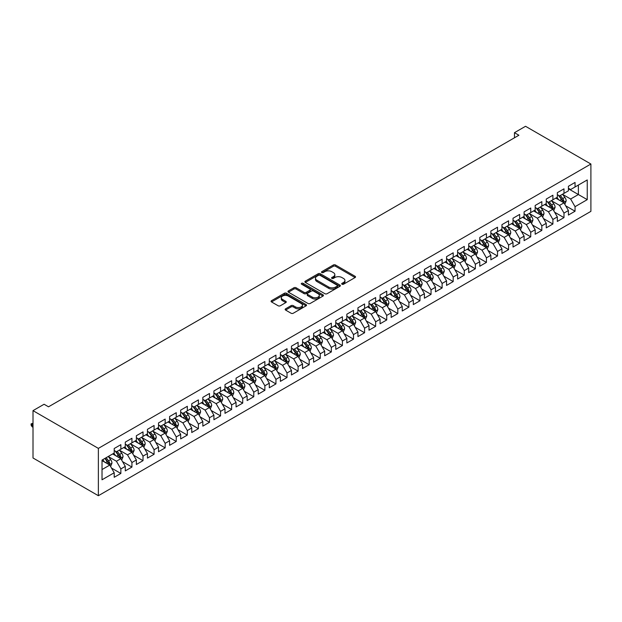 <?xml version="1.0" encoding="UTF-8"?>
<svg xmlns="http://www.w3.org/2000/svg" width="622" height="622" viewBox="0 0 622 622"><rect width="100%" height="100%" fill="white"/><g stroke="black" fill="none" stroke-linecap="round" stroke-linejoin="round"><path stroke-width="0.93" d="M342.007 284.223A1.073 0.622 0 0 0 343.531 284.223L355.084 277.552A1.539 0.886 0 0 0 355.535 276.922A1.539 0.886 0 0 0 355.084 276.292L335.507 264.995A1.539 0.886 0 0 0 333.33 264.995L321.784 271.666A1.073 0.622 0 0 0 321.465 272.102A1.073 0.622 0 0 0 321.784 272.545A1.073 0.622 0 0 0 323.3 272.545L324.801 271.682A4.922 2.838 0 0 1 331.759 271.682L333.384 272.623A4.922 2.838 0 0 1 334.83 274.629A4.922 2.838 0 0 1 333.384 276.642L331.891 277.505A1.073 0.622 0 0 0 331.58 277.941A1.073 0.622 0 0 0 331.891 278.384A1.073 0.622 0 0 0 333.415 278.384L334.908 277.521A4.922 2.838 0 0 1 341.867 277.521L343.5 278.462A4.922 2.838 0 0 1 344.946 280.468A4.922 2.838 0 0 1 343.5 282.474L342.007 283.344A1.073 0.622 0 0 0 341.688 283.78A1.073 0.622 0 0 0 342.007 284.223L342.007 283.344M285.599 308.815A1.539 0.886 0 0 0 285.148 309.445A1.539 0.886 0 0 0 285.599 310.067L291.088 313.239A1.539 0.886 0 0 0 293.265 313.239L306.094 305.83A1.539 0.886 0 0 0 306.545 305.2A1.539 0.886 0 0 0 306.094 304.578L286.524 293.273A1.539 0.886 0 0 0 284.347 293.273L271.519 300.683A1.539 0.886 0 0 0 271.068 301.312A1.539 0.886 0 0 0 271.519 301.942L278.151 305.767A1.539 0.886 0 0 0 280.32 305.767L285.817 302.595A1.539 0.886 0 0 0 286.268 301.973A1.539 0.886 0 0 0 285.817 301.343L282.528 299.446A4.113 2.371 0 0 1 281.323 297.767A4.113 2.371 0 0 1 283.857 295.567A4.113 2.371 0 0 1 288.344 296.088L301.227 303.52A4.113 2.371 0 0 1 302.432 305.2A4.113 2.371 0 0 1 299.897 307.4A4.113 2.371 0 0 1 295.411 306.879L293.265 305.643A1.539 0.886 0 0 0 291.088 305.643L285.599 308.815L285.599 310.067L291.088 306.926L291.088 305.643M33.005 410.644L98.369 448.384L98.369 495.711L33.005 457.979L33.005 410.644L44.084 404.253L48.516 406.811L518.896 135.238L514.464 132.68L514.464 137.796M514.464 132.68L525.536 126.289L590.9 164.021L98.369 448.384M324.909 293.716A1.539 0.886 0 0 0 327.079 293.716L339.915 286.307A1.539 0.886 0 0 0 340.366 285.677A1.539 0.886 0 0 0 339.915 285.055L320.338 273.75A1.539 0.886 0 0 0 318.161 273.75L305.332 281.16A1.539 0.886 0 0 0 304.881 281.789A1.539 0.886 0 0 0 305.332 282.411L324.909 293.716M302.012 284.448A1.073 0.622 0 0 1 303.101 284.604L303.101 283.321L323.005 294.812A1.539 0.886 0 0 1 323.456 295.442A1.539 0.886 0 0 1 323.005 296.072L310.176 303.474A1.539 0.886 0 0 1 307.999 303.474L288.421 292.177L288.421 290.925A1.539 0.886 0 0 0 287.97 291.547A1.539 0.886 0 0 0 288.421 292.177M288.421 290.925L293.918 287.753A1.539 0.886 0 0 1 296.088 287.753L304.026 292.332A1.539 0.886 0 0 0 306.203 292.332L309.849 290.233A1.539 0.886 0 0 0 310.3 289.603A1.539 0.886 0 0 0 309.849 288.973L301.584 284.207A1.073 0.622 0 0 1 301.266 283.764A1.073 0.622 0 0 1 301.934 283.189A1.073 0.622 0 0 1 303.101 283.321M98.369 495.711L590.9 211.356L590.9 164.021M568.415 188.777L578.382 194.53L578.382 185.068L587.246 179.945L575.055 186.981L575.055 182.44L568.415 186.281L568.415 190.822L563.983 193.38L563.983 188.839L557.335 192.672L557.335 197.221L552.904 199.779L552.904 195.23L546.256 199.071L546.256 203.612L541.824 206.17L541.824 201.629L535.177 205.47L535.177 210.011L530.745 212.568L530.745 208.028L524.097 211.861L524.097 216.402L519.665 218.96L519.665 214.419L513.018 218.26L513.018 222.8L508.586 225.358L508.586 220.818L501.946 224.659L501.946 229.199L497.514 231.757L497.514 227.217L490.867 231.05L490.867 235.59L486.435 238.148L486.435 233.608L479.787 237.448L479.787 241.989L475.356 244.547L475.356 240.006L468.708 243.84L468.708 248.38L464.276 250.946L464.276 246.398L457.629 250.238L457.629 254.779L453.197 257.337L453.197 252.796L446.549 256.637L446.549 261.178L442.118 263.736L442.118 259.195L435.47 263.028L435.47 267.569L431.046 270.127L431.046 265.586L424.398 269.427L424.398 273.968L419.967 276.526L419.967 271.985L413.319 275.826L413.319 280.367L408.887 282.924L408.887 278.384L402.24 282.217L402.24 286.758L397.808 289.316L397.808 284.775L391.16 288.616L391.16 293.156L386.728 295.714L386.728 291.174L380.081 295.007L380.081 299.547L375.649 302.113L375.649 297.565L369.002 301.406L369.002 305.946L364.578 308.504L364.578 303.964L357.93 307.804L357.93 312.345L353.498 314.903L353.498 310.362L346.851 314.196L346.851 318.736L342.419 321.294L342.419 316.753L335.771 320.594L335.771 325.135L331.339 327.693L331.339 323.152L324.692 326.993L324.692 331.534L320.26 334.092L320.26 329.551L313.612 333.384L313.612 337.925L309.181 340.483L309.181 335.942L302.533 339.783L302.533 344.324L298.101 346.882L298.101 342.341L291.461 346.174L291.461 350.715L287.03 353.28L287.03 348.732L280.382 352.573L280.382 357.114L275.95 359.671L275.95 355.131L269.303 358.972L269.303 363.512L264.871 366.07L264.871 361.53L258.223 365.363L258.223 369.903L253.792 372.461L253.792 367.921L247.144 371.762L247.144 376.302L242.712 378.86L242.712 374.32L236.065 378.16L236.065 382.701L231.633 385.259L231.633 380.718L224.993 384.551L224.993 389.092L220.561 391.65L220.561 387.109L213.914 390.95L213.914 395.491L209.482 398.049L209.482 393.508L202.834 397.341L202.834 401.882L198.402 404.448L198.402 399.899L191.755 403.74L191.755 408.281L187.323 410.839L187.323 406.298L180.675 410.139L180.675 414.68L176.244 417.238L176.244 412.697L169.596 416.53L169.596 421.071L165.164 423.629L165.164 419.088L158.524 422.929L158.524 427.469L154.093 430.027L154.093 425.487L147.445 429.328L147.445 433.868L143.013 436.426L143.013 431.886L136.366 435.719L136.366 440.259L131.934 442.817L131.934 438.277L125.286 442.118L125.286 446.658L120.855 449.216L120.855 444.676L114.207 448.509L114.207 453.049L102.024 460.086L102.024 479.787L114.207 472.751L109.775 465.077L102.024 460.599M587.246 179.945L587.246 199.646L575.055 206.683L570.631 199.009L562.599 194.367M565.701 205.82L575.055 211.223L575.055 206.683M575.055 211.223L568.415 215.064L568.415 210.524L563.983 213.082L559.551 205.4L551.52 200.766M554.622 212.219L563.983 217.622L563.983 213.082M563.983 217.622L557.335 221.455L557.335 216.915L552.904 219.473L548.472 211.799L540.44 207.165M543.542 218.61L552.904 224.013L552.904 219.473M552.904 224.013L546.256 227.854L546.256 223.314L541.824 225.872L537.392 218.198L529.361 213.556M532.463 225.008L541.824 230.412L541.824 225.872M541.824 230.412L535.177 234.253L535.177 229.705L530.745 232.27L526.313 224.589L518.282 219.955M521.384 231.4L530.745 236.811L530.745 232.27M530.745 236.811L524.097 240.644L524.097 236.103L519.665 238.661L515.234 230.987L507.202 226.354M510.304 237.798L519.665 243.202L519.665 238.661M519.665 243.202L513.018 247.043L513.018 242.502L508.586 245.06L504.162 237.386L496.123 232.745M499.225 244.197L508.586 249.601L508.586 245.06M508.586 249.601L501.946 253.434L501.946 248.893L497.514 251.451L493.083 243.777L485.051 239.143M488.153 250.588L497.514 255.992L497.514 251.451M497.514 255.992L490.867 259.833L490.867 255.292L486.435 257.85L482.003 250.176L473.972 245.535M477.074 256.987L486.435 262.391L486.435 257.85M486.435 262.391L479.787 266.232L479.787 261.691L475.356 264.249L470.924 256.567L462.892 251.933M465.995 263.386L475.356 268.79L475.356 264.249M475.356 268.79L468.708 272.623L468.708 268.082L464.276 270.64L459.845 262.966L451.813 258.332M454.915 269.777L464.276 275.181L464.276 270.64M464.276 275.181L457.629 279.021L457.629 274.481L453.197 277.039L448.765 269.365L440.734 264.723M443.836 276.176L453.197 281.579L453.197 277.039M453.197 281.579L446.549 285.42L446.549 280.872L442.118 283.438L437.686 275.756L429.654 271.122M432.757 282.567L442.118 287.978L442.118 283.438M442.118 287.978L435.47 291.811L435.47 287.271L431.046 289.829L426.614 282.155L418.583 277.521M421.685 288.966L431.046 294.369L431.046 289.829M431.046 294.369L424.398 298.21L424.398 293.67L419.967 296.227L415.535 288.554L407.503 283.912M410.606 295.364L419.967 300.768L419.967 296.227M419.967 300.768L413.319 304.601L413.319 300.061L408.887 302.619L404.456 294.945L396.424 290.311M399.526 301.756L408.887 307.159L408.887 302.619M408.887 307.159L402.24 311L402.24 306.459L397.808 309.017L393.376 301.343L385.345 296.702M388.447 308.154L397.808 313.558L397.808 309.017M397.808 313.558L391.16 317.399L391.16 312.858L386.728 315.416L382.297 307.734L374.265 303.101M377.367 314.553L386.728 319.957L386.728 315.416M386.728 319.957L380.081 323.79L380.081 319.249L375.649 321.807L371.217 314.133L363.186 309.499M366.288 320.944L375.649 326.348L375.649 321.807M375.649 326.348L369.002 330.189L369.002 325.648L364.578 328.206L360.146 320.532L352.114 315.89M355.216 327.343L364.578 332.747L364.578 328.206M364.578 332.747L357.93 336.588L357.93 332.039L353.498 334.597L349.066 326.923L341.035 322.289M344.137 333.734L353.498 339.145L353.498 334.597M353.498 339.145L346.851 342.979L346.851 338.438L342.419 340.996L337.987 333.322L329.955 328.688M333.058 340.133L342.419 345.537L342.419 340.996M342.419 345.537L335.771 349.377L335.771 344.837L331.339 347.395L326.908 339.721L318.876 335.079M321.978 346.532L331.339 351.935L331.339 347.395M331.339 351.935L324.692 355.768L324.692 351.228L320.26 353.786L315.828 346.112L307.797 341.478M310.899 352.923L320.26 358.326L320.26 353.786M320.26 358.326L313.612 362.167L313.612 357.627L309.181 360.185L304.749 352.511L296.717 347.869M299.82 359.322L309.181 364.725L309.181 360.185M309.181 364.725L302.533 368.566L302.533 364.025L298.101 366.583L293.677 358.902L285.646 354.268M288.748 365.72L298.101 371.124L298.101 366.583M298.101 371.124L291.461 374.957L291.461 370.417L287.03 372.975L282.598 365.301L274.566 360.667M277.669 372.111L287.03 377.515L287.03 372.975M287.03 377.515L280.382 381.356L280.382 376.815L275.95 379.373L271.519 371.699L263.487 367.058M266.589 378.51L275.95 383.914L275.95 379.373M275.95 383.914L269.303 387.755L269.303 383.206L264.871 385.764L260.439 378.09L252.408 373.457M255.51 384.901L264.871 390.313L264.871 385.764M264.871 390.313L258.223 394.146L258.223 389.605L253.792 392.163L249.36 384.489L241.328 379.855M244.43 391.3L253.792 396.704L253.792 392.163M253.792 396.704L247.144 400.545L247.144 396.004L242.712 398.562L238.28 390.888L230.249 386.246M233.351 397.699L242.712 403.103L242.712 398.562M242.712 403.103L236.065 406.936L236.065 402.395L231.633 404.953L227.209 397.279L219.169 392.645M222.272 404.09L231.633 409.494L231.633 404.953M231.633 409.494L224.993 413.335L224.993 408.794L220.561 411.352L216.129 403.678L208.098 399.036M211.2 410.489L220.561 415.893L220.561 411.352M220.561 415.893L213.914 419.733L213.914 415.193L209.482 417.751L205.05 410.069L197.018 405.435M200.121 416.888L209.482 422.291L209.482 417.751M209.482 422.291L202.834 426.124L202.834 421.584L198.402 424.142L193.971 416.468L185.939 411.834M189.041 423.279L198.402 428.682L198.402 424.142M198.402 428.682L191.755 432.523L191.755 427.983L187.323 430.541L182.891 422.867L174.86 418.225M177.962 429.678L187.323 435.081L187.323 430.541M187.323 435.081L180.675 438.922L180.675 434.374L176.244 436.932L171.812 429.258L163.78 424.624M166.883 436.069L176.244 441.48L176.244 436.932M176.244 441.48L169.596 445.313L169.596 440.773L165.164 443.331L160.733 435.657L152.701 431.023M155.803 442.467L165.164 447.871L165.164 443.331M165.164 447.871L158.524 451.712L158.524 447.171L154.093 449.729L149.661 442.055L141.629 437.414M144.732 448.866L154.093 454.27L154.093 449.729M154.093 454.27L147.445 458.103L147.445 453.562L143.013 456.12L138.582 448.446L130.55 443.813M133.652 455.257L143.013 460.661L143.013 456.12M143.013 460.661L136.366 464.502L136.366 459.961L131.934 462.519L127.502 454.845L119.471 450.204M122.573 461.656L131.934 467.06L131.934 462.519M131.934 467.06L125.286 470.901L125.286 466.36L120.855 468.918L116.423 461.236L108.391 456.602M111.493 468.055L120.855 473.459L120.855 468.918M120.855 473.459L114.207 477.292L114.207 472.751M114.207 450.491L116.423 451.774L120.855 449.216M102.024 469.556L109.775 465.077M125.286 444.1L127.502 445.375L131.934 442.817M116.423 461.236L120.855 458.678L112.66 453.951M125.286 466.36L120.855 458.678M136.366 437.701L138.582 438.984L143.013 436.426M127.502 454.845L131.934 452.287L123.731 447.552M136.366 459.961L131.934 452.287M147.445 431.31L149.661 432.585L154.093 430.027M138.582 448.446L143.013 445.888L134.811 441.153M147.445 453.562L143.013 445.888M158.524 424.912L160.733 426.187L165.164 423.629M149.661 442.055L154.093 439.497L145.89 434.762M158.524 447.171L154.093 439.497M169.596 418.513L171.812 419.796L176.244 417.238M160.733 435.657L165.164 433.099L156.969 428.364M169.596 440.773L165.164 433.099M180.675 412.122L182.891 413.397L187.323 410.839M171.812 429.258L176.244 426.7L168.049 421.973M180.675 434.374L176.244 426.7M191.755 405.723L193.971 407.006L198.402 404.448M182.891 422.867L187.323 420.309L179.128 415.574M191.755 427.983L187.323 420.309M202.834 399.324L205.05 400.607L209.482 398.049M193.971 416.468L198.402 413.91L190.208 409.175M202.834 421.584L198.402 413.91M213.914 392.933L216.129 394.208L220.561 391.65M205.05 410.069L209.482 407.511L201.279 402.784M213.914 415.193L209.482 407.511M224.993 386.534L227.209 387.817L231.633 385.259M216.129 403.678L220.561 401.12L212.359 396.385M224.993 408.794L220.561 401.12M236.065 380.143L238.28 381.418L242.712 378.86M227.209 397.279L231.633 394.721L223.438 389.986M236.065 402.395L231.633 394.721M247.144 373.744L249.36 375.019L253.792 372.461M238.28 390.888L242.712 388.33L234.517 383.595M247.144 396.004L242.712 388.33M258.223 367.345L260.439 368.628L264.871 366.07M249.36 384.489L253.792 381.931L245.597 377.196M258.223 389.605L253.792 381.931M269.303 360.954L271.519 362.229L275.95 359.671M260.439 378.09L264.871 375.532L256.676 370.805M269.303 383.206L264.871 375.532M280.382 354.556L282.598 355.838L287.03 353.28M271.519 371.699L275.95 369.141L267.748 364.406M280.382 376.815L275.95 369.141M291.461 348.157L293.677 349.44L298.101 346.882M282.598 365.301L287.03 362.743L278.827 358.008M291.461 370.417L287.03 362.743M302.533 341.766L304.749 343.041L309.181 340.483M293.677 358.902L298.101 356.344L289.906 351.617M302.533 364.025L298.101 356.344M313.612 335.367L315.828 336.65L320.26 334.092M304.749 352.511L309.181 349.953L300.986 345.218M313.612 357.627L309.181 349.953M324.692 328.976L326.908 330.251L331.339 327.693M315.828 346.112L320.26 343.554L312.065 338.819M324.692 351.228L320.26 343.554M335.771 322.577L337.987 323.852L342.419 321.294M326.908 339.721L331.339 337.163L323.145 332.428M335.771 344.837L331.339 337.163M346.851 316.178L349.066 317.461L353.498 314.903M337.987 333.322L342.419 330.764L334.216 326.029M346.851 338.438L342.419 330.764M357.93 309.787L360.146 311.062L364.578 308.504M349.066 326.923L353.498 324.365L345.296 319.638M357.93 332.039L353.498 324.365M369.002 303.388L371.217 304.671L375.649 302.113M360.146 320.532L364.578 317.974L356.375 313.239M369.002 325.648L364.578 317.974M380.081 296.989L382.297 298.272L386.728 295.714M371.217 314.133L375.649 311.575L367.454 306.84M380.081 319.249L375.649 311.575M391.16 290.598L393.376 291.873L397.808 289.316M382.297 307.734L386.728 305.177L378.534 300.449M391.16 312.858L386.728 305.177M402.24 284.2L404.456 285.482L408.887 282.924M393.376 301.343L397.808 298.785L389.613 294.05M402.24 306.459L397.808 298.785M413.319 277.809L415.535 279.084L419.967 276.526M404.456 294.945L408.887 292.387L400.685 287.652M413.319 300.061L408.887 292.387M424.398 271.41L426.614 272.685L431.046 270.127M415.535 288.554L419.967 285.996L411.764 281.261M424.398 293.67L419.967 285.996M435.47 265.011L437.686 266.294L442.118 263.736M426.614 282.155L431.046 279.597L422.843 274.862M435.47 287.271L431.046 279.597M446.549 258.62L448.765 259.895L453.197 257.337M437.686 275.756L442.118 273.198L433.923 268.471M446.549 280.872L442.118 273.198M457.629 252.221L459.845 253.504L464.276 250.946M448.765 269.365L453.197 266.807L445.002 262.072M457.629 274.481L453.197 266.807M468.708 245.822L470.924 247.105L475.356 244.547M459.845 262.966L464.276 260.408L456.082 255.673M468.708 268.082L464.276 260.408M479.787 239.431L482.003 240.706L486.435 238.148M470.924 256.567L475.356 254.009L467.161 249.282M479.787 261.691L475.356 254.009M490.867 233.032L493.083 234.315L497.514 231.757M482.003 250.176L486.435 247.618L478.232 242.883M490.867 255.292L486.435 247.618M501.946 226.641L504.162 227.916L508.586 225.358M493.083 243.777L497.514 241.219L489.312 236.484M501.946 248.893L497.514 241.219M513.018 220.242L515.234 221.518L519.665 218.96M504.162 237.386L508.586 234.828L500.391 230.093M513.018 242.502L508.586 234.828M524.097 213.844L526.313 215.126L530.745 212.568M515.234 230.987L519.665 228.429L511.471 223.695M524.097 236.103L519.665 228.429M535.177 207.453L537.392 208.728L541.824 206.17M526.313 224.589L530.745 222.031L522.55 217.303M535.177 229.705L530.745 222.031M546.256 201.054L548.472 202.337L552.904 199.779M537.392 218.198L541.824 215.64L533.629 210.905M546.256 223.314L541.824 215.64M557.335 194.655L559.551 195.938L563.983 193.38M548.472 211.799L552.904 209.241L544.701 204.506M557.335 216.915L552.904 209.241M568.415 188.264L570.631 189.539L575.055 186.981M559.551 205.4L563.983 202.842L555.78 198.115M568.415 210.524L563.983 202.842M570.631 199.009L578.382 194.53L587.246 199.646M342.434 284.371L343.5 283.756A4.922 2.838 0 0 0 344.946 281.75L344.946 280.468M334.83 274.629L334.83 275.911A4.922 2.838 0 0 1 333.384 277.917L332.327 278.532M355.061 277.56L335.507 266.27A1.539 0.886 0 0 0 333.33 266.27L322.212 272.693M339.892 286.322L320.338 275.033A1.539 0.886 0 0 0 318.161 275.033L305.355 282.427M337.194 286.12A1.073 0.622 0 0 0 337.513 285.677A1.073 0.622 0 0 0 337.194 285.241L320.011 275.321A1.073 0.622 0 0 0 318.487 275.321L316.917 276.23A4.922 2.838 0 0 0 315.471 278.236A4.922 2.838 0 0 0 316.917 280.25L328.657 287.03A4.922 2.838 0 0 0 335.616 287.03L337.194 286.12L337.194 287.395A1.073 0.622 0 0 0 337.513 286.96L337.513 285.677M315.471 278.236L315.471 279.519A4.922 2.838 0 0 0 316.917 281.525L316.917 280.25M337.194 287.395L335.616 288.305A4.922 2.838 0 0 1 328.657 288.305L316.917 281.525M288.445 292.192L293.918 289.028L293.918 287.753M310.3 289.603L310.3 290.878A1.539 0.886 0 0 1 309.849 291.508L306.203 293.615A1.539 0.886 0 0 1 304.026 293.615L296.088 289.028A1.539 0.886 0 0 0 293.918 289.028M303.101 284.604L322.981 296.08M312.267 297.091A4.113 2.371 0 0 0 316.746 297.604A4.113 2.371 0 0 0 319.288 295.411A4.113 2.371 0 0 0 318.083 293.732L313.542 291.112A1.539 0.886 0 0 0 311.365 291.112L307.727 293.211A1.539 0.886 0 0 0 307.276 293.841A1.539 0.886 0 0 0 307.727 294.47L312.267 297.091L312.267 298.366A4.113 2.371 0 0 0 316.746 298.887A4.113 2.371 0 0 0 319.288 296.686L319.288 295.411M307.276 293.841L307.276 295.123A1.539 0.886 0 0 0 307.727 295.745L307.727 294.47M312.267 298.366L307.727 295.745M302.432 305.2L302.432 306.483A4.113 2.371 0 0 1 299.897 308.675A4.113 2.371 0 0 1 295.411 308.162L293.265 306.926A1.539 0.886 0 0 0 291.088 306.926M281.323 297.767L281.323 299.042A4.113 2.371 0 0 0 282.528 300.721L282.528 299.446M285.817 301.343L285.817 302.595L282.528 300.721M306.071 305.845L286.524 294.556A1.539 0.886 0 0 0 284.347 294.556L271.534 301.95M564.799 204.265L566.176 200.914A4.152 2.395 -120 0 0 564.846 197.376L562.498 194.235M558.743 199.825L556.954 197.438M563.198 202.391L563.929 201.093A4.152 2.395 -120 0 0 562.747 198.597L560.391 195.456M559.046 195.65L561.954 199.53A2.115 1.221 60 0 1 562.335 200.167L563.929 201.093M558.315 195.222L561.417 199.359A4.152 2.395 60 0 1 562.599 201.855L562.685 202.096M553.72 210.664L555.096 207.313A4.152 2.395 -120 0 0 553.767 203.775L551.419 200.634M547.663 206.216L545.875 203.829M552.118 208.79L552.857 207.484A4.152 2.395 -120 0 0 551.667 204.988L549.312 201.847M547.966 202.041L550.874 205.921A2.115 1.221 60 0 1 551.263 206.566L552.857 207.484M547.236 201.621L550.338 205.758A4.152 2.395 60 0 1 551.527 208.253L551.605 208.494M542.641 217.055L544.017 213.704A4.152 2.395 -120 0 0 542.695 210.174L540.339 207.025M536.592 212.615L534.803 210.228M541.039 215.189L541.778 213.882A4.152 2.395 -120 0 0 540.588 211.387L538.232 208.246M536.887 208.44L539.795 212.32A2.115 1.221 60 0 1 540.184 212.965L541.778 213.882M536.164 208.02L539.258 212.156A4.152 2.395 60 0 1 540.448 214.652L540.534 214.893M531.569 223.453L532.937 220.102A4.152 2.395 -120 0 0 531.616 216.565L529.26 213.424M525.512 219.014L523.724 216.619M529.96 221.58L530.698 220.281A4.152 2.395 -120 0 0 529.509 217.778L527.153 214.637M525.815 214.839L528.716 218.719A2.115 1.221 60 0 1 529.104 219.356L530.698 220.281M525.085 214.411L528.179 218.547A4.152 2.395 60 0 1 529.369 221.043L529.454 221.284M520.49 229.852L521.858 226.494A4.152 2.395 -120 0 0 520.536 222.964L518.18 219.823M514.433 225.405L512.645 223.018M518.888 227.979L519.619 226.672A4.152 2.395 -120 0 0 518.429 224.177L516.081 221.035M514.736 221.23L517.644 225.11A2.115 1.221 60 0 1 518.025 225.755L519.619 226.672M514.005 220.81L517.1 224.946A4.152 2.395 60 0 1 518.289 227.442L518.375 227.683M509.41 236.243L510.779 232.892A4.152 2.395 -120 0 0 509.457 229.355L507.101 226.214M503.353 231.804L501.565 229.417M507.809 234.37L508.539 233.071A4.152 2.395 -120 0 0 507.35 230.575L505.002 227.434M503.657 227.629L506.565 231.508A2.115 1.221 60 0 1 506.946 232.146L508.539 233.071M502.926 227.209L506.02 231.337A4.152 2.395 60 0 1 507.21 233.841L507.295 234.074M498.331 242.642L499.707 239.291A4.152 2.395 -120 0 0 498.377 235.754L496.029 232.612M492.274 238.195L490.486 235.808M496.729 240.768L497.46 239.462A4.152 2.395 -120 0 0 496.278 236.966L493.922 233.825M492.577 234.02L495.485 237.899A2.115 1.221 60 0 1 495.866 238.545L497.46 239.462M491.846 233.6L494.949 237.736A4.152 2.395 60 0 1 496.131 240.232L496.216 240.473M487.251 249.033L488.628 245.682A4.152 2.395 -120 0 0 487.298 242.152L484.95 239.011M481.195 244.594L479.406 242.207M485.65 247.167L486.388 245.861A4.152 2.395 -120 0 0 485.199 243.365L482.843 240.224M481.498 240.419L484.406 244.298A2.115 1.221 60 0 1 484.795 244.944L486.388 245.861M480.767 239.999L483.869 244.135A4.152 2.395 60 0 1 485.059 246.631L485.137 246.872M476.172 255.432L477.548 252.081A4.152 2.395 -120 0 0 476.227 248.543L473.871 245.402M470.123 250.993L468.327 248.606M474.57 253.558L475.309 252.26A4.152 2.395 -120 0 0 474.119 249.764L471.764 246.623M470.419 246.817L473.326 250.697A2.115 1.221 60 0 1 473.715 251.335L475.309 252.26M469.688 246.39L472.79 250.526A4.152 2.395 60 0 1 473.98 253.022L474.065 253.263M465.101 261.831L466.469 258.48A4.152 2.395 -120 0 0 465.147 254.942L462.791 251.801M459.044 257.384L457.256 254.997M463.491 259.957L464.23 258.651A4.152 2.395 -120 0 0 463.04 256.155L460.684 253.014M459.347 253.208L462.247 257.088A2.115 1.221 60 0 1 462.636 257.733L464.23 258.651M458.616 252.789L461.711 256.925A4.152 2.395 60 0 1 462.9 259.421L462.986 259.662M454.021 268.222L455.39 264.871A4.152 2.395 -120 0 0 454.068 261.341L451.712 258.192M447.964 263.782L446.176 261.395M452.419 266.356L453.15 265.05A4.152 2.395 -120 0 0 451.961 262.554L449.605 259.413M448.268 259.607L451.175 263.487A2.115 1.221 60 0 1 451.556 264.132L453.15 265.05M447.537 259.187L450.631 263.324A4.152 2.395 60 0 1 451.821 265.819L451.906 266.06M442.942 274.621L444.31 271.27A4.152 2.395 -120 0 0 442.988 267.732L440.633 264.591M436.885 270.181L435.097 267.787M441.34 272.747L442.071 271.449A4.152 2.395 -120 0 0 440.881 268.945L438.533 265.804M437.188 266.006L440.096 269.886A2.115 1.221 60 0 1 440.477 270.523L442.071 271.449M436.457 265.578L439.552 269.715A4.152 2.395 60 0 1 440.741 272.211L440.827 272.452M431.862 281.02L433.239 277.661A4.152 2.395 -120 0 0 431.909 274.131L429.561 270.99M425.806 276.572L424.017 274.185M430.261 279.146L430.992 277.84A4.152 2.395 -120 0 0 429.802 275.344L427.454 272.203M426.109 272.397L429.017 276.277A2.115 1.221 60 0 1 429.398 276.922L430.992 277.84M425.378 271.977L428.48 276.114A4.152 2.395 60 0 1 429.662 278.609L429.748 278.85M420.783 287.411L422.159 284.06A4.152 2.395 -120 0 0 420.83 280.522L418.482 277.381M414.726 282.971L412.938 280.584M419.181 285.537L419.92 284.238A4.152 2.395 -120 0 0 418.73 281.743L416.375 278.602M415.029 278.796L417.937 282.676A2.115 1.221 60 0 1 418.318 283.313L419.92 284.238M414.299 278.376L417.401 282.505A4.152 2.395 60 0 1 418.59 285.008L418.668 285.241M409.704 293.809L411.08 290.458A4.152 2.395 -120 0 0 409.758 286.921L407.402 283.78M403.655 289.362L401.859 286.975M408.102 291.936L408.841 290.63A4.152 2.395 -120 0 0 407.651 288.134L405.295 284.993M403.95 285.187L406.858 289.067A2.115 1.221 60 0 1 407.247 289.712L408.841 290.63M403.219 284.767L406.322 288.903A4.152 2.395 60 0 1 407.511 291.399L407.589 291.64M398.624 300.201L400 296.849A4.152 2.395 -120 0 0 398.679 293.32L396.323 290.179M392.575 295.761L390.787 293.374M397.023 298.335L397.761 297.028A4.152 2.395 -120 0 0 396.572 294.533L394.216 291.391M392.879 291.586L395.779 295.466A2.115 1.221 60 0 1 396.167 296.111L397.761 297.028M392.148 291.166L395.242 295.302A4.152 2.395 60 0 1 396.432 297.798L396.517 298.039M387.553 306.599L388.921 303.248A4.152 2.395 -120 0 0 387.599 299.711L385.243 296.57M381.496 302.16L379.708 299.773M385.951 304.726L386.682 303.427A4.152 2.395 -120 0 0 385.492 300.931L383.136 297.79M381.799 297.985L384.707 301.864A2.115 1.221 60 0 1 385.088 302.502L386.682 303.427M381.068 297.557L384.163 301.693A4.152 2.395 60 0 1 385.352 304.189L385.438 304.43M376.473 312.998L377.842 309.647A4.152 2.395 -120 0 0 376.52 306.11L374.164 302.968M370.417 308.551L368.628 306.164M374.872 311.124L375.602 309.818A4.152 2.395 -120 0 0 374.413 307.322L372.065 304.181M370.72 304.376L373.628 308.255A2.115 1.221 60 0 1 374.009 308.901L375.602 309.818M369.989 303.956L373.083 308.092A4.152 2.395 60 0 1 374.273 310.588L374.358 310.829M365.394 319.389L366.77 316.038A4.152 2.395 -120 0 0 365.441 312.508L363.085 309.359M359.337 314.95L357.549 312.563M363.792 317.523L364.523 316.217A4.152 2.395 -120 0 0 363.334 313.721L360.985 310.58M359.64 310.775L362.548 314.654A2.115 1.221 60 0 1 362.929 315.3L364.523 316.217M358.91 310.355L362.004 314.491A4.152 2.395 60 0 1 363.194 316.987L363.279 317.228M354.315 325.788L355.691 322.437A4.152 2.395 -120 0 0 354.361 318.899L352.013 315.758M348.258 321.349L346.47 318.954M352.713 323.914L353.444 322.616A4.152 2.395 -120 0 0 352.262 320.112L349.906 316.971M348.561 317.173L351.469 321.053A2.115 1.221 60 0 1 351.85 321.691L353.444 322.616M347.83 316.746L350.932 320.882A4.152 2.395 60 0 1 352.114 323.378L352.2 323.619M343.235 332.187L344.611 328.828A4.152 2.395 -120 0 0 343.29 325.298L340.934 322.157M337.178 327.74L335.39 325.353M341.633 330.313L342.372 329.007A4.152 2.395 -120 0 0 341.183 326.511L338.827 323.37M337.482 323.564L340.389 327.444A2.115 1.221 60 0 1 340.778 328.089L342.372 329.007M336.751 323.145L339.853 327.281A4.152 2.395 60 0 1 341.043 329.777L341.12 330.018M332.156 338.578L333.532 335.227A4.152 2.395 -120 0 0 332.21 331.689L329.854 328.548M326.107 334.138L324.319 331.751M330.554 336.704L331.293 335.406A4.152 2.395 -120 0 0 330.103 332.91L327.747 329.769M326.402 329.963L329.31 333.843A2.115 1.221 60 0 1 329.699 334.48L331.293 335.406M325.679 329.543L328.774 333.672A4.152 2.395 60 0 1 329.963 336.175L330.049 336.409M321.084 344.977L322.453 341.626A4.152 2.395 -120 0 0 321.131 338.088L318.775 334.947M315.027 340.529L313.239 338.143M319.483 343.103L320.213 341.797A4.152 2.395 -120 0 0 319.024 339.301L316.668 336.16M315.331 336.354L318.231 340.234A2.115 1.221 60 0 1 318.62 340.879L320.213 341.797M314.6 335.934L317.694 340.071A4.152 2.395 60 0 1 318.884 342.567L318.969 342.808M310.005 351.368L311.373 348.017A4.152 2.395 -120 0 0 310.051 344.487L307.696 341.346M303.948 346.928L302.16 344.541M308.403 349.502L309.134 348.196A4.152 2.395 -120 0 0 307.944 345.7L305.596 342.559M304.251 342.753L307.159 346.633A2.115 1.221 60 0 1 307.54 347.278L309.134 348.196M303.52 342.333L306.615 346.47A4.152 2.395 60 0 1 307.804 348.965L307.89 349.206M298.925 357.767L300.302 354.416A4.152 2.395 -120 0 0 298.972 350.878L296.616 347.737M292.869 353.327L291.08 350.94M297.324 355.893L298.055 354.594A4.152 2.395 -120 0 0 296.865 352.099L294.517 348.95M293.172 349.152L296.08 353.032A2.115 1.221 60 0 1 296.461 353.669L298.055 354.594M292.441 348.724L295.536 352.861A4.152 2.395 60 0 1 296.725 355.356L296.811 355.597M287.846 364.165L289.222 360.814A4.152 2.395 -120 0 0 287.893 357.277L285.545 354.136M281.789 359.718L280.001 357.331M286.244 362.292L286.975 360.985A4.152 2.395 -120 0 0 285.793 358.49L283.438 355.349M282.093 355.543L285 359.423A2.115 1.221 60 0 1 285.381 360.068L286.975 360.985M281.362 355.123L284.464 359.259A4.152 2.395 60 0 1 285.646 361.755L285.731 361.996M276.767 370.557L278.143 367.205A4.152 2.395 -120 0 0 276.813 363.668L274.465 360.527M270.71 366.117L268.922 363.73M275.165 368.69L275.904 367.384A4.152 2.395 -120 0 0 274.714 364.889L272.358 361.747M271.013 361.942L273.921 365.822A2.115 1.221 60 0 1 274.31 366.467L275.904 367.384M270.282 361.522L273.385 365.658A4.152 2.395 60 0 1 274.574 368.154L274.652 368.395M265.687 376.955L267.063 373.604A4.152 2.395 -120 0 0 265.742 370.067L263.386 366.926M259.638 372.516L257.85 370.121M264.086 375.082L264.824 373.783A4.152 2.395 -120 0 0 263.635 371.28L261.279 368.138M259.934 368.341L262.842 372.22A2.115 1.221 60 0 1 263.23 372.858L264.824 373.783M259.211 367.913L262.305 372.049A4.152 2.395 60 0 1 263.495 374.545L263.58 374.786M254.616 383.354L255.984 379.995A4.152 2.395 -120 0 0 254.662 376.465L252.307 373.324M248.559 378.907L246.771 376.52M253.006 381.48L253.745 380.174A4.152 2.395 -120 0 0 252.555 377.678L250.2 374.537M248.862 374.732L251.762 378.611A2.115 1.221 60 0 1 252.151 379.257L253.745 380.174M248.131 374.312L251.226 378.448A4.152 2.395 60 0 1 252.415 380.944L252.501 381.185M243.536 389.745L244.905 386.394A4.152 2.395 -120 0 0 243.583 382.857L241.227 379.715M237.48 385.306L235.691 382.919M241.935 387.871L242.666 386.573A4.152 2.395 -120 0 0 241.476 384.077L239.128 380.936M237.783 381.13L240.691 385.01A2.115 1.221 60 0 1 241.072 385.648L242.666 386.573M237.052 380.711L240.146 384.839A4.152 2.395 60 0 1 241.336 387.343L241.422 387.576M232.457 396.144L233.825 392.793A4.152 2.395 -120 0 0 232.504 389.255L230.148 386.114M226.4 391.697L224.612 389.31M230.855 394.27L231.586 392.964A4.152 2.395 -120 0 0 230.397 390.468L228.049 387.327M226.703 387.522L229.611 391.401A2.115 1.221 60 0 1 229.992 392.047L231.586 392.964M225.973 387.102L229.067 391.238A4.152 2.395 60 0 1 230.257 393.734L230.342 393.975M221.378 402.535L222.754 399.184A4.152 2.395 -120 0 0 221.424 395.654L219.076 392.513M215.321 398.096L213.533 395.709M219.776 400.669L220.507 399.363A4.152 2.395 -120 0 0 219.325 396.867L216.969 393.726M215.624 393.92L218.532 397.8A2.115 1.221 60 0 1 218.913 398.445L220.507 399.363M214.893 393.501L217.995 397.637A4.152 2.395 60 0 1 219.177 400.133L219.263 400.374M210.298 408.934L211.674 405.583A4.152 2.395 -120 0 0 210.345 402.045L207.997 398.904M204.241 404.494L202.453 402.1M208.697 407.06L209.435 405.762A4.152 2.395 -120 0 0 208.246 403.266L205.89 400.117M204.545 400.319L207.453 404.199A2.115 1.221 60 0 1 207.841 404.836L209.435 405.762M203.814 399.892L206.916 404.028A4.152 2.395 60 0 1 208.106 406.524L208.183 406.765M199.219 415.333L200.595 411.982A4.152 2.395 -120 0 0 199.273 408.444L196.917 405.303M193.17 410.885L191.374 408.498M197.617 413.459L198.356 412.153A4.152 2.395 -120 0 0 197.166 409.657L194.81 406.516M193.465 406.71L196.373 410.59A2.115 1.221 60 0 1 196.762 411.235L198.356 412.153M192.734 406.29L195.837 410.427A4.152 2.395 60 0 1 197.026 412.922L197.112 413.163M188.147 421.724L189.516 418.373A4.152 2.395 -120 0 0 188.194 414.835L185.838 411.694M182.09 417.284L180.302 414.897M186.538 419.858L187.276 418.552A4.152 2.395 -120 0 0 186.087 416.056L183.731 412.915M182.394 413.109L185.294 416.989A2.115 1.221 60 0 1 185.683 417.634L187.276 418.552M181.663 412.689L184.757 416.818A4.152 2.395 60 0 1 185.947 419.321L186.032 419.562M177.068 428.123L178.436 424.772A4.152 2.395 -120 0 0 177.114 421.234L174.759 418.093M171.011 423.683L169.223 421.288M175.466 426.249L176.197 424.95A4.152 2.395 -120 0 0 175.007 422.447L172.659 419.306M171.314 419.508L174.222 423.388A2.115 1.221 60 0 1 174.603 424.025L176.197 424.95M170.583 419.08L173.678 423.217A4.152 2.395 60 0 1 174.868 425.712L174.953 425.953M165.988 434.521L167.357 431.163A4.152 2.395 -120 0 0 166.035 427.633L163.679 424.492M159.932 430.074L158.143 427.687M164.387 432.648L165.118 431.341A4.152 2.395 -120 0 0 163.928 428.846L161.58 425.705M160.235 425.899L163.143 429.779A2.115 1.221 60 0 1 163.524 430.424L165.118 431.341M159.504 425.479L162.599 429.615A4.152 2.395 60 0 1 163.788 432.111L163.874 432.352M154.909 440.912L156.285 437.561A4.152 2.395 -120 0 0 154.956 434.024L152.608 430.883M148.852 436.473L147.064 434.086M153.307 439.039L154.038 437.74A4.152 2.395 -120 0 0 152.856 435.244L150.501 432.103M149.156 432.298L152.063 436.178A2.115 1.221 60 0 1 152.444 436.815L154.038 437.74M148.425 431.878L151.527 436.006A4.152 2.395 60 0 1 152.709 438.51L152.794 438.743M143.83 447.311L145.206 443.96A4.152 2.395 -120 0 0 143.876 440.423L141.528 437.282M137.773 442.864L135.985 440.477M142.228 445.438L142.967 444.131A4.152 2.395 -120 0 0 141.777 441.636L139.421 438.494M138.076 438.689L140.984 442.569A2.115 1.221 60 0 1 141.365 443.214L142.967 444.131M137.345 438.269L140.448 442.405A4.152 2.395 60 0 1 141.637 444.901L141.715 445.142M132.75 453.702L134.127 450.351A4.152 2.395 -120 0 0 132.805 446.821L130.449 443.68M126.701 449.263L124.905 446.876M131.149 451.836L131.887 450.53A4.152 2.395 -120 0 0 130.698 448.034L128.342 444.893M126.997 445.088L129.905 448.967A2.115 1.221 60 0 1 130.293 449.613L131.887 450.53M126.266 444.668L129.368 448.804A4.152 2.395 60 0 1 130.558 451.3L130.636 451.541M121.671 460.101L123.047 456.75A4.152 2.395 -120 0 0 121.725 453.213L119.37 450.071M115.622 455.662L113.834 453.267M120.069 458.227L120.808 456.929A4.152 2.395 -120 0 0 119.618 454.433L117.263 451.284M115.925 451.486L118.825 455.366A2.115 1.221 60 0 1 119.214 456.004L120.808 456.929M115.194 451.059L118.289 455.195A4.152 2.395 60 0 1 119.478 457.691L119.564 457.932M110.599 466.5L111.968 463.149A4.152 2.395 -120 0 0 110.646 459.611L108.29 456.47M104.543 462.053L102.754 459.666M108.998 464.626L109.729 463.32A4.152 2.395 -120 0 0 108.539 460.824L106.183 457.683M105.149 458.282L107.754 461.757A2.115 1.221 60 0 1 108.135 462.403L109.729 463.32M104.854 458.453L107.209 461.594A4.152 2.395 60 0 1 108.399 464.09L108.485 464.331M33.005 423.924L32.095 424.453L32.095 426.754L33.005 427.275M32.095 426.754L31.1 425.153L31.1 423.877L33.005 424.974M31.1 423.877L33.005 423.263M343.5 283.756L343.5 282.474M331.891 278.384L331.891 277.505M333.384 277.917L333.384 276.642M321.784 272.545L321.784 271.666M333.33 266.27L333.33 264.995M335.507 266.27L335.507 264.995M355.084 277.552L355.084 276.292M305.332 282.411L305.332 281.16M318.161 275.033L318.161 273.75M320.338 275.033L320.338 273.75M339.915 286.307L339.915 285.055M328.657 288.305L328.657 287.03M335.616 288.305L335.616 287.03M296.088 289.028L296.088 287.753M304.026 293.615L304.026 292.332M306.203 293.615L306.203 292.332M309.849 291.508L309.849 290.233M323.005 296.072L323.005 294.812M293.265 306.926L293.265 305.643M295.411 308.162L295.411 306.879M271.519 301.942L271.519 300.683M284.347 294.556L284.347 293.273M286.524 294.556L286.524 293.273M306.094 305.83L306.094 304.578M563.462 202.547L566.144 200.992M562.747 198.597L564.846 197.376M559.683 200.362L561.417 199.359M552.383 208.938L555.065 207.39M551.667 204.988L553.767 203.775M548.604 206.761L550.338 205.758M541.303 215.336L543.993 213.789M540.588 211.387L542.695 210.174M537.525 213.152L539.258 212.156M530.224 221.735L532.914 220.18M529.509 217.778L531.616 216.565M526.445 219.55L528.179 218.547M519.145 228.126L521.835 226.579M518.429 224.177L520.536 222.964M515.366 225.949L517.1 224.946M508.065 234.525L510.755 232.97M507.35 230.575L509.457 229.355M504.286 232.34L506.02 231.337M496.994 240.924L499.676 239.369M496.278 236.966L498.377 235.754M493.207 238.739L494.949 237.736M485.914 247.315L488.597 245.768M485.199 243.365L487.298 242.152M482.136 245.13L483.869 244.135M474.835 253.714L477.517 252.159M474.119 249.764L476.227 248.543M471.056 251.529L472.79 250.526M463.755 260.105L466.446 258.558M463.04 256.155L465.147 254.942M459.977 257.928L461.711 256.925M452.676 266.504L455.366 264.956M451.961 262.554L454.068 261.341M448.897 264.319L450.631 263.324M441.597 272.902L444.287 271.347M440.881 268.945L442.988 267.732M437.818 270.718L439.552 269.715M430.525 279.294L433.207 277.746M429.802 275.344L431.909 274.131M426.739 277.117L428.48 276.114M419.446 285.692L422.128 284.137M418.73 281.743L420.83 280.522M415.667 283.508L417.401 282.505M408.366 292.091L411.049 290.536M407.651 288.134L409.758 286.921M404.588 289.906L406.322 288.903M397.287 298.482L399.977 296.935M396.572 294.533L398.679 293.32M393.508 296.297L395.242 295.302M386.208 304.881L388.898 303.326M385.492 300.931L387.599 299.711M382.429 302.696L384.163 301.693M375.128 311.272L377.818 309.725M374.413 307.322L376.52 306.11M371.35 309.095L373.083 308.092M364.057 317.671L366.739 316.124M363.334 313.721L365.441 312.508M360.27 315.486L362.004 314.491M352.977 324.07L355.66 322.515M352.262 320.112L354.361 318.899M349.199 321.885L350.932 320.882M341.898 330.461L344.58 328.914M341.183 326.511L343.29 325.298M338.119 328.284L339.853 327.281M330.818 336.86L333.509 335.305M330.103 332.91L332.21 331.689M327.04 334.675L328.774 333.672M319.739 343.258L322.429 341.703M319.024 339.301L321.131 338.088M315.96 341.074L317.694 340.071M308.66 349.65L311.35 348.102M307.944 345.7L310.051 344.487M304.881 347.465L306.615 346.47M297.588 356.048L300.27 354.493M296.865 352.099L298.972 350.878M293.802 353.864L295.536 352.861M286.509 362.439L289.191 360.892M285.793 358.49L287.893 357.277M282.73 360.262L284.464 359.259M275.429 368.838L278.112 367.291M274.714 364.889L276.813 363.668M271.651 366.653L273.385 365.658M264.35 375.237L267.04 373.682M263.635 371.28L265.742 370.067M260.571 373.052L262.305 372.049M253.271 381.628L255.961 380.081M252.555 377.678L254.662 376.465M249.492 379.451L251.226 378.448M242.191 388.027L244.881 386.472M241.476 384.077L243.583 382.857M238.413 385.842L240.146 384.839M231.112 394.418L233.802 392.871M230.397 390.468L232.504 389.255M227.333 392.241L229.067 391.238M220.04 400.817L222.723 399.27M219.325 396.867L221.424 395.654M216.254 398.632L217.995 397.637M208.961 407.216L211.643 405.661M208.246 403.266L210.345 402.045M205.182 405.031L206.916 404.028M197.882 413.607L200.564 412.059M197.166 409.657L199.273 408.444M194.103 411.43L195.837 410.427M186.802 420.006L189.492 418.458M186.087 416.056L188.194 414.835M183.023 417.821L184.757 416.818M175.723 426.404L178.413 424.849M175.007 422.447L177.114 421.234M171.944 424.22L173.678 423.217M164.643 432.795L167.334 431.248M163.928 428.846L166.035 427.633M160.865 430.618L162.599 429.615M153.572 439.194L156.254 437.639M152.856 435.244L154.956 434.024M149.785 437.009L151.527 436.006M142.492 445.585L145.175 444.038M141.777 441.636L143.876 440.423M138.714 443.408L140.448 442.405M131.413 451.984L134.095 450.437M130.698 448.034L132.805 446.821M127.634 449.799L129.368 448.804M120.334 458.383L123.024 456.828M119.618 454.433L121.725 453.213M116.555 456.198L118.289 455.195M109.254 464.774L111.944 463.227M108.539 460.824L110.646 459.611M105.476 462.597L107.209 461.594"/></g></svg>
